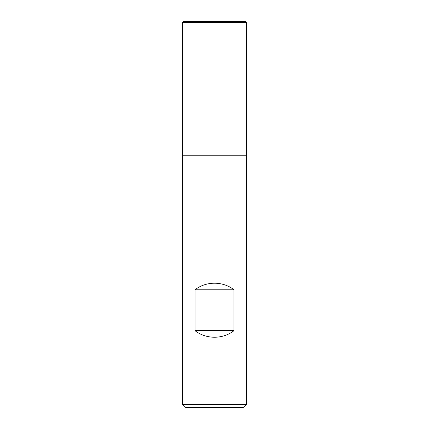<?xml version="1.0" encoding="UTF-8"?>
<svg xmlns="http://www.w3.org/2000/svg" width="429" height="429" viewBox="0 0 429 429"><rect width="100%" height="100%" fill="white"/><g stroke="black" fill="none" stroke-linecap="round" stroke-linejoin="round"><path stroke-width="0.64" d="M182.577 404.332L246.423 404.332L246.423 155.781L182.577 155.781L182.577 404.332L185.795 407.55L243.205 407.55L246.423 404.332M246.423 22.458L245.42 21.45L183.58 21.45L182.577 22.458L182.577 155.781L246.423 155.781L246.423 22.458L182.577 22.458L182.577 155.781L214.5 155.781M195.007 330.652C206.086 339.419 222.914 339.419 233.993 330.652L233.993 289.789C222.914 281.022 206.086 281.022 195.007 289.789L195.007 330.652L233.993 330.652M195.007 289.789L233.993 289.789M183.58 21.45L182.577 22.458"/></g></svg>
